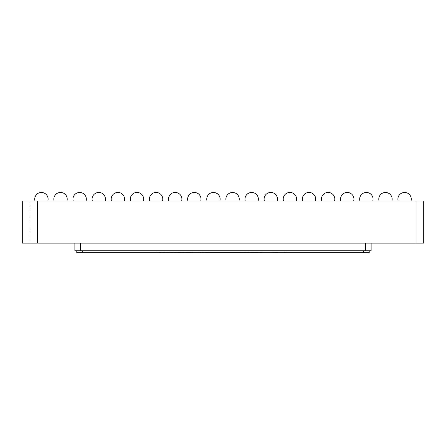 <?xml version="1.0" encoding="UTF-8"?>
<svg xmlns="http://www.w3.org/2000/svg" width="446" height="446" viewBox="0 0 446 446"><rect width="100%" height="100%" fill="white"/><g stroke="black" fill="none" stroke-linecap="round" stroke-linejoin="round"><path stroke-width="0.33" stroke-dasharray="2.23 1.67" d="M156.925 252.659L182.342 252.659L156.925 252.464M179.119 252.464L181.935 252.464L179.119 252.659M199.747 252.659L212.469 252.659L193.547 252.659L212.469 252.659L199.747 252.464M189.896 252.464L187.27 252.464L192.521 252.464L189.896 252.659M229.74 252.464L221.918 252.464L229.74 252.659M234.373 252.464L216.667 252.464L234.373 252.659M249.961 252.659L260.224 252.659C263.753 252.659 263.753 252.659 260.224 252.659L242.356 252.659L260.224 252.464C263.753 252.464 263.753 252.464 260.224 252.464L249.961 252.464M257.058 252.464L241.598 252.464L257.058 252.659M277.68 252.464L273.565 252.464L277.68 252.659M277.707 252.464L268.314 252.659L288.183 252.659L267.182 252.659L284.397 252.659L272.428 252.659L277.707 252.464M284.397 252.659L287.023 252.659L284.397 252.464M189.912 252.659L177.82 252.659L195.114 252.659L177.82 252.464L189.912 252.464M176.962 252.659L177.82 252.464L176.962 252.659M207.156 252.464L200.722 252.659L220.486 252.659L207.156 252.464M221.556 252.464L220.486 252.659L221.556 252.464M211.07 252.464L216.355 252.464L211.07 252.464M211.07 252.659L216.355 252.659L211.07 252.659M233.732 252.659L243.895 252.659C247.368 252.659 247.368 252.659 243.895 252.659L226.194 252.659L243.895 252.464C247.368 252.464 247.368 252.464 243.895 252.464L233.732 252.464M240.756 252.464L225.447 252.464L240.756 252.659M251.215 252.464L268.514 252.659L251.215 252.464M60.528 201.046L66.939 201.046L60.528 201.046M79.644 201.046L86.056 201.046L79.644 201.046M98.756 201.046L105.167 201.046L98.756 201.046M117.872 201.046L124.283 201.046L117.872 201.046M136.983 201.046L130.572 201.046L136.983 201.046M156.1 201.046L162.511 201.046L156.1 201.046M175.217 201.046L181.628 201.046L175.217 201.046M194.328 201.046L200.739 201.046L194.328 201.046M213.444 201.046L219.856 201.046L213.444 201.046M232.556 201.046L238.967 201.046L232.556 201.046M251.672 201.046L258.083 201.046L251.672 201.046M270.783 201.046L277.195 201.046L270.783 201.046M289.9 201.046L296.311 201.046L289.9 201.046M309.017 201.046L315.428 201.046L309.017 201.046M328.128 201.046L334.539 201.046L328.128 201.046M347.244 201.046L353.656 201.046L347.244 201.046M366.356 201.046L372.767 201.046L366.356 201.046M385.472 201.046L391.883 201.046L385.472 201.046M404.583 201.046L410.995 201.046L404.583 201.046M41.417 201.046L35.005 201.046L41.417 201.046M416.057 201.046L416.057 243.098L423.7 243.098L423.7 201.046L22.3 201.046L22.3 243.098L29.943 243.098L29.943 201.046M416.057 243.098L29.943 243.098M80.598 243.098L365.402 243.098L74.867 243.098L80.598 243.098L80.598 250.747L371.133 250.747L371.133 243.098L365.402 243.098L371.133 243.098M38.055 243.098L49.383 243.081L38.055 243.098M51.463 243.098L40.107 243.098L51.463 243.081M221.941 252.659L234.847 252.659M211.298 252.659L201.737 252.659L211.298 252.464M76.773 250.747L82.51 250.747L76.773 250.747L76.773 252.659L369.227 252.659L369.227 250.747L363.49 250.747L369.227 250.747M162.149 252.659L177.09 252.464L162.149 252.659M234.847 252.464L230.387 252.659M230.387 252.464L224.215 252.659M224.215 252.464L219.583 252.659M219.583 252.464L240.578 252.659M240.578 252.464L213.166 252.464L239.167 252.659M239.167 252.464L209.057 252.464L244.118 252.659M244.118 252.464L249.286 252.464L245.2 252.659M245.2 252.464L213.517 252.659M213.517 252.464L221.941 252.464M363.49 250.747L82.51 250.747L363.49 250.747L363.49 252.659M74.867 243.098L74.867 250.747L80.598 250.747M82.51 252.659L82.51 250.747M365.402 243.098L365.402 250.747M410.995 201.046A6.69 6.69 0 0 1 410.989 201.079A6.69 6.69 0 0 0 404.583 192.449A6.69 6.69 0 0 0 398.183 201.079A6.69 6.69 0 0 1 398.172 201.046M35.005 201.046A6.69 6.69 0 0 0 35.011 201.079A6.69 6.69 0 0 1 34.727 199.139A6.69 6.69 0 0 0 35.011 201.079A6.69 6.69 0 0 1 34.727 199.139A6.69 6.69 0 0 0 35.011 201.079A6.69 6.69 0 0 1 34.727 199.139A6.69 6.69 0 0 0 35.011 201.079A6.69 6.69 0 0 1 34.727 199.139A6.69 6.69 0 0 0 35.011 201.079A6.69 6.69 0 0 1 34.727 199.139A6.69 6.69 0 0 0 35.011 201.079A6.69 6.69 0 0 1 34.727 199.139A6.69 6.69 0 0 0 35.011 201.079A6.69 6.69 0 0 1 34.727 199.139A6.69 6.69 0 0 0 35.011 201.079A6.69 6.69 0 0 1 34.727 199.139A6.69 6.69 0 0 0 35.011 201.079A6.69 6.69 0 0 1 34.727 199.139A6.69 6.69 0 0 0 35.011 201.079A6.69 6.69 0 0 1 41.417 192.449A6.69 6.69 0 0 1 48.107 199.139A6.69 6.69 0 0 0 41.417 192.449A6.69 6.69 0 0 0 34.727 199.139A6.69 6.69 0 0 1 41.417 192.449A6.69 6.69 0 0 1 48.107 199.139A6.69 6.69 0 0 0 41.417 192.449A6.69 6.69 0 0 0 34.727 199.139A6.69 6.69 0 0 1 41.417 192.449A6.69 6.69 0 0 1 48.107 199.139A6.69 6.69 0 0 0 41.417 192.449A6.69 6.69 0 0 0 34.727 199.139A6.69 6.69 0 0 1 41.417 192.449A6.69 6.69 0 0 1 48.107 199.139A6.69 6.69 0 0 0 41.417 192.449A6.69 6.69 0 0 0 34.727 199.139A6.69 6.69 0 0 1 41.417 192.449A6.69 6.69 0 0 1 48.107 199.139A6.69 6.69 0 0 0 41.417 192.449A6.69 6.69 0 0 0 34.727 199.139A6.69 6.69 0 0 1 41.417 192.449A6.69 6.69 0 0 1 48.107 199.139A6.69 6.69 0 0 0 41.417 192.449A6.69 6.69 0 0 0 34.727 199.139A6.69 6.69 0 0 1 41.417 192.449A6.69 6.69 0 0 1 48.107 199.139A6.69 6.69 0 0 0 41.417 192.449A6.69 6.69 0 0 0 34.727 199.139A6.69 6.69 0 0 1 41.417 192.449A6.69 6.69 0 0 1 48.107 199.139A6.69 6.69 0 0 0 41.417 192.449A6.69 6.69 0 0 0 34.727 199.139A6.69 6.69 0 0 1 41.417 192.449A6.69 6.69 0 0 1 48.107 199.139A6.69 6.69 0 0 0 41.417 192.449A6.69 6.69 0 0 0 34.727 199.139A6.69 6.69 0 0 1 41.417 192.449A6.69 6.69 0 0 1 47.817 201.079A6.69 6.69 0 0 0 47.828 201.046M47.817 201.079A6.69 6.69 0 0 0 48.107 199.139A6.69 6.69 0 0 1 47.817 201.079A6.69 6.69 0 0 0 48.107 199.139A6.69 6.69 0 0 1 47.817 201.079A6.69 6.69 0 0 0 48.107 199.139A6.69 6.69 0 0 1 47.817 201.079A6.69 6.69 0 0 0 48.107 199.139A6.69 6.69 0 0 1 47.817 201.079A6.69 6.69 0 0 0 48.107 199.139A6.69 6.69 0 0 1 47.817 201.079A6.69 6.69 0 0 0 48.107 199.139A6.69 6.69 0 0 1 47.817 201.079A6.69 6.69 0 0 0 48.107 199.139A6.69 6.69 0 0 1 47.817 201.079A6.69 6.69 0 0 0 48.107 199.139A6.69 6.69 0 0 1 47.817 201.079A6.69 6.69 0 0 0 48.107 199.139A6.69 6.69 0 0 1 47.817 201.079M54.117 201.046A6.69 6.69 0 0 0 54.128 201.079A6.69 6.69 0 0 1 53.838 199.139A6.69 6.69 0 0 0 54.128 201.079A6.69 6.69 0 0 1 53.838 199.139A6.69 6.69 0 0 0 54.128 201.079A6.69 6.69 0 0 1 53.838 199.139A6.69 6.69 0 0 0 54.128 201.079A6.69 6.69 0 0 1 53.838 199.139A6.69 6.69 0 0 0 54.128 201.079A6.69 6.69 0 0 1 53.838 199.139A6.69 6.69 0 0 0 54.128 201.079A6.69 6.69 0 0 1 53.838 199.139A6.69 6.69 0 0 0 54.128 201.079A6.69 6.69 0 0 1 53.838 199.139A6.69 6.69 0 0 0 54.128 201.079A6.69 6.69 0 0 1 53.838 199.139A6.69 6.69 0 0 0 54.128 201.079A6.69 6.69 0 0 1 53.838 199.139A6.69 6.69 0 0 0 54.128 201.079A6.69 6.69 0 0 1 60.528 192.449A6.69 6.69 0 0 1 67.218 199.139A6.69 6.69 0 0 0 60.528 192.449A6.69 6.69 0 0 0 53.838 199.139A6.69 6.69 0 0 1 60.528 192.449A6.69 6.69 0 0 1 67.218 199.139A6.69 6.69 0 0 0 60.528 192.449A6.69 6.69 0 0 0 53.838 199.139A6.69 6.69 0 0 1 60.528 192.449A6.69 6.69 0 0 1 67.218 199.139A6.69 6.69 0 0 0 60.528 192.449A6.69 6.69 0 0 0 53.838 199.139A6.69 6.69 0 0 1 60.528 192.449A6.69 6.69 0 0 1 67.218 199.139A6.69 6.69 0 0 0 60.528 192.449A6.69 6.69 0 0 0 53.838 199.139A6.69 6.69 0 0 1 60.528 192.449A6.69 6.69 0 0 1 67.218 199.139A6.69 6.69 0 0 0 60.528 192.449A6.69 6.69 0 0 0 53.838 199.139A6.69 6.69 0 0 1 60.528 192.449A6.69 6.69 0 0 1 67.218 199.139A6.69 6.69 0 0 0 60.528 192.449A6.69 6.69 0 0 0 53.838 199.139A6.69 6.69 0 0 1 60.528 192.449A6.69 6.69 0 0 1 67.218 199.139A6.69 6.69 0 0 0 60.528 192.449A6.69 6.69 0 0 0 53.838 199.139A6.69 6.69 0 0 1 60.528 192.449A6.69 6.69 0 0 1 67.218 199.139A6.69 6.69 0 0 0 60.528 192.449A6.69 6.69 0 0 0 53.838 199.139A6.69 6.69 0 0 1 60.528 192.449A6.69 6.69 0 0 1 67.218 199.139A6.69 6.69 0 0 0 60.528 192.449A6.69 6.69 0 0 0 53.838 199.139A6.69 6.69 0 0 1 60.528 192.449A6.69 6.69 0 0 1 66.933 201.079A6.69 6.69 0 0 0 66.939 201.046M66.933 201.079A6.69 6.69 0 0 0 67.218 199.139A6.69 6.69 0 0 1 66.933 201.079A6.69 6.69 0 0 0 67.218 199.139A6.69 6.69 0 0 1 66.933 201.079A6.69 6.69 0 0 0 67.218 199.139A6.69 6.69 0 0 1 66.933 201.079A6.69 6.69 0 0 0 67.218 199.139A6.69 6.69 0 0 1 66.933 201.079A6.69 6.69 0 0 0 67.218 199.139A6.69 6.69 0 0 1 66.933 201.079A6.69 6.69 0 0 0 67.218 199.139A6.69 6.69 0 0 1 66.933 201.079A6.69 6.69 0 0 0 67.218 199.139A6.69 6.69 0 0 1 66.933 201.079A6.69 6.69 0 0 0 67.218 199.139A6.69 6.69 0 0 1 66.933 201.079A6.69 6.69 0 0 0 67.218 199.139A6.69 6.69 0 0 1 66.933 201.079M73.233 201.046A6.69 6.69 0 0 0 73.239 201.079A6.69 6.69 0 0 1 72.954 199.139A6.69 6.69 0 0 0 73.239 201.079A6.69 6.69 0 0 1 72.954 199.139A6.69 6.69 0 0 0 73.239 201.079A6.69 6.69 0 0 1 72.954 199.139A6.69 6.69 0 0 0 73.239 201.079A6.69 6.69 0 0 1 72.954 199.139A6.69 6.69 0 0 0 73.239 201.079A6.69 6.69 0 0 1 72.954 199.139A6.69 6.69 0 0 0 73.239 201.079A6.69 6.69 0 0 1 72.954 199.139A6.69 6.69 0 0 0 73.239 201.079A6.69 6.69 0 0 1 72.954 199.139A6.69 6.69 0 0 0 73.239 201.079A6.69 6.69 0 0 1 72.954 199.139A6.69 6.69 0 0 0 73.239 201.079A6.69 6.69 0 0 1 72.954 199.139A6.69 6.69 0 0 0 73.239 201.079A6.69 6.69 0 0 1 79.644 192.449A6.69 6.69 0 0 1 86.334 199.139A6.69 6.69 0 0 0 79.644 192.449A6.69 6.69 0 0 0 72.954 199.139A6.69 6.69 0 0 1 79.644 192.449A6.69 6.69 0 0 1 86.334 199.139A6.69 6.69 0 0 0 79.644 192.449A6.69 6.69 0 0 0 72.954 199.139A6.69 6.69 0 0 1 79.644 192.449A6.69 6.69 0 0 1 86.334 199.139A6.69 6.69 0 0 0 79.644 192.449A6.69 6.69 0 0 0 72.954 199.139A6.69 6.69 0 0 1 79.644 192.449A6.69 6.69 0 0 1 86.334 199.139A6.69 6.69 0 0 0 79.644 192.449A6.69 6.69 0 0 0 72.954 199.139A6.69 6.69 0 0 1 79.644 192.449A6.69 6.69 0 0 1 86.334 199.139A6.69 6.69 0 0 0 79.644 192.449A6.69 6.69 0 0 0 72.954 199.139A6.69 6.69 0 0 1 79.644 192.449A6.69 6.69 0 0 1 86.334 199.139A6.69 6.69 0 0 0 79.644 192.449A6.69 6.69 0 0 0 72.954 199.139A6.69 6.69 0 0 1 79.644 192.449A6.69 6.69 0 0 1 86.334 199.139A6.69 6.69 0 0 0 79.644 192.449A6.69 6.69 0 0 0 72.954 199.139A6.69 6.69 0 0 1 79.644 192.449A6.69 6.69 0 0 1 86.334 199.139A6.69 6.69 0 0 0 79.644 192.449A6.69 6.69 0 0 0 72.954 199.139A6.69 6.69 0 0 1 79.644 192.449A6.69 6.69 0 0 1 86.334 199.139A6.69 6.69 0 0 0 79.644 192.449A6.69 6.69 0 0 0 72.954 199.139A6.69 6.69 0 0 1 79.644 192.449A6.69 6.69 0 0 1 86.045 201.079A6.69 6.69 0 0 0 86.056 201.046M86.045 201.079A6.69 6.69 0 0 0 86.334 199.139A6.69 6.69 0 0 1 86.045 201.079A6.69 6.69 0 0 0 86.334 199.139A6.69 6.69 0 0 1 86.045 201.079A6.69 6.69 0 0 0 86.334 199.139A6.69 6.69 0 0 1 86.045 201.079A6.69 6.69 0 0 0 86.334 199.139A6.69 6.69 0 0 1 86.045 201.079A6.69 6.69 0 0 0 86.334 199.139A6.69 6.69 0 0 1 86.045 201.079A6.69 6.69 0 0 0 86.334 199.139A6.69 6.69 0 0 1 86.045 201.079A6.69 6.69 0 0 0 86.334 199.139A6.69 6.69 0 0 1 86.045 201.079A6.69 6.69 0 0 0 86.334 199.139A6.69 6.69 0 0 1 86.045 201.079A6.69 6.69 0 0 0 86.334 199.139A6.69 6.69 0 0 1 86.045 201.079M92.344 201.046A6.69 6.69 0 0 0 92.355 201.079A6.69 6.69 0 0 1 92.066 199.139A6.69 6.69 0 0 0 92.355 201.079A6.69 6.69 0 0 1 92.066 199.139A6.69 6.69 0 0 0 92.355 201.079A6.69 6.69 0 0 1 92.066 199.139A6.69 6.69 0 0 0 92.355 201.079A6.69 6.69 0 0 1 92.066 199.139A6.69 6.69 0 0 0 92.355 201.079A6.69 6.69 0 0 1 92.066 199.139A6.69 6.69 0 0 0 92.355 201.079A6.69 6.69 0 0 1 92.066 199.139A6.69 6.69 0 0 0 92.355 201.079A6.69 6.69 0 0 1 92.066 199.139A6.69 6.69 0 0 0 92.355 201.079A6.69 6.69 0 0 1 92.066 199.139A6.69 6.69 0 0 0 92.355 201.079A6.69 6.69 0 0 1 92.066 199.139A6.69 6.69 0 0 0 92.355 201.079A6.69 6.69 0 0 1 98.756 192.449A6.69 6.69 0 0 1 105.446 199.139A6.69 6.69 0 0 0 98.756 192.449A6.69 6.69 0 0 0 92.066 199.139A6.69 6.69 0 0 1 98.756 192.449A6.69 6.69 0 0 1 105.446 199.139A6.69 6.69 0 0 0 98.756 192.449A6.69 6.69 0 0 0 92.066 199.139A6.69 6.69 0 0 1 98.756 192.449A6.69 6.69 0 0 1 105.446 199.139A6.69 6.69 0 0 0 98.756 192.449A6.69 6.69 0 0 0 92.066 199.139A6.69 6.69 0 0 1 98.756 192.449A6.69 6.69 0 0 1 105.446 199.139A6.69 6.69 0 0 0 98.756 192.449A6.69 6.69 0 0 0 92.066 199.139A6.69 6.69 0 0 1 98.756 192.449A6.69 6.69 0 0 1 105.446 199.139A6.69 6.69 0 0 0 98.756 192.449A6.69 6.69 0 0 0 92.066 199.139A6.69 6.69 0 0 1 98.756 192.449A6.69 6.69 0 0 1 105.446 199.139A6.69 6.69 0 0 0 98.756 192.449A6.69 6.69 0 0 0 92.066 199.139A6.69 6.69 0 0 1 98.756 192.449A6.69 6.69 0 0 1 105.446 199.139A6.69 6.69 0 0 0 98.756 192.449A6.69 6.69 0 0 0 92.066 199.139A6.69 6.69 0 0 1 98.756 192.449A6.69 6.69 0 0 1 105.446 199.139A6.69 6.69 0 0 0 98.756 192.449A6.69 6.69 0 0 0 92.066 199.139A6.69 6.69 0 0 1 98.756 192.449A6.69 6.69 0 0 1 105.446 199.139A6.69 6.69 0 0 0 98.756 192.449A6.69 6.69 0 0 0 92.066 199.139A6.69 6.69 0 0 1 98.756 192.449A6.69 6.69 0 0 1 105.161 201.079A6.69 6.69 0 0 0 105.167 201.046M105.161 201.079A6.69 6.69 0 0 0 105.446 199.139A6.69 6.69 0 0 1 105.161 201.079A6.69 6.69 0 0 0 105.446 199.139A6.69 6.69 0 0 1 105.161 201.079A6.69 6.69 0 0 0 105.446 199.139A6.69 6.69 0 0 1 105.161 201.079A6.69 6.69 0 0 0 105.446 199.139A6.69 6.69 0 0 1 105.161 201.079A6.69 6.69 0 0 0 105.446 199.139A6.69 6.69 0 0 1 105.161 201.079A6.69 6.69 0 0 0 105.446 199.139A6.69 6.69 0 0 1 105.161 201.079A6.69 6.69 0 0 0 105.446 199.139A6.69 6.69 0 0 1 105.161 201.079A6.69 6.69 0 0 0 105.446 199.139A6.69 6.69 0 0 1 105.161 201.079A6.69 6.69 0 0 0 105.446 199.139A6.69 6.69 0 0 1 105.161 201.079M111.461 201.046A6.69 6.69 0 0 0 111.467 201.079A6.69 6.69 0 0 1 111.182 199.139A6.69 6.69 0 0 0 111.467 201.079A6.69 6.69 0 0 1 111.182 199.139A6.69 6.69 0 0 0 111.467 201.079A6.69 6.69 0 0 1 111.182 199.139A6.69 6.69 0 0 0 111.467 201.079A6.69 6.69 0 0 1 111.182 199.139A6.69 6.69 0 0 0 111.467 201.079A6.69 6.69 0 0 1 111.182 199.139A6.69 6.69 0 0 0 111.467 201.079A6.69 6.69 0 0 1 111.182 199.139A6.69 6.69 0 0 0 111.467 201.079A6.69 6.69 0 0 1 111.182 199.139A6.69 6.69 0 0 0 111.467 201.079A6.69 6.69 0 0 1 111.182 199.139A6.69 6.69 0 0 0 111.467 201.079A6.69 6.69 0 0 1 111.182 199.139A6.69 6.69 0 0 0 111.467 201.079A6.69 6.69 0 0 1 117.872 192.449A6.69 6.69 0 0 1 124.562 199.139A6.69 6.69 0 0 0 117.872 192.449A6.69 6.69 0 0 0 111.182 199.139A6.69 6.69 0 0 1 117.872 192.449A6.69 6.69 0 0 1 124.562 199.139A6.69 6.69 0 0 0 117.872 192.449A6.69 6.69 0 0 0 111.182 199.139A6.69 6.69 0 0 1 117.872 192.449A6.69 6.69 0 0 1 124.562 199.139A6.69 6.69 0 0 0 117.872 192.449A6.69 6.69 0 0 0 111.182 199.139A6.69 6.69 0 0 1 117.872 192.449A6.69 6.69 0 0 1 124.562 199.139A6.69 6.69 0 0 0 117.872 192.449A6.69 6.69 0 0 0 111.182 199.139A6.69 6.69 0 0 1 117.872 192.449A6.69 6.69 0 0 1 124.562 199.139A6.69 6.69 0 0 0 117.872 192.449A6.69 6.69 0 0 0 111.182 199.139A6.69 6.69 0 0 1 117.872 192.449A6.69 6.69 0 0 1 124.562 199.139A6.69 6.69 0 0 0 117.872 192.449A6.69 6.69 0 0 0 111.182 199.139A6.69 6.69 0 0 1 117.872 192.449A6.69 6.69 0 0 1 124.562 199.139A6.69 6.69 0 0 0 117.872 192.449A6.69 6.69 0 0 0 111.182 199.139A6.69 6.69 0 0 1 117.872 192.449A6.69 6.69 0 0 1 124.562 199.139A6.69 6.69 0 0 0 117.872 192.449A6.69 6.69 0 0 0 111.182 199.139A6.69 6.69 0 0 1 117.872 192.449A6.69 6.69 0 0 1 124.562 199.139A6.69 6.69 0 0 0 117.872 192.449A6.69 6.69 0 0 0 111.182 199.139A6.69 6.69 0 0 1 117.872 192.449A6.69 6.69 0 0 1 124.272 201.079A6.69 6.69 0 0 0 124.283 201.046M124.272 201.079A6.69 6.69 0 0 0 124.562 199.139A6.69 6.69 0 0 1 124.272 201.079A6.69 6.69 0 0 0 124.562 199.139A6.69 6.69 0 0 1 124.272 201.079A6.69 6.69 0 0 0 124.562 199.139A6.69 6.69 0 0 1 124.272 201.079A6.69 6.69 0 0 0 124.562 199.139A6.69 6.69 0 0 1 124.272 201.079A6.69 6.69 0 0 0 124.562 199.139A6.69 6.69 0 0 1 124.272 201.079A6.69 6.69 0 0 0 124.562 199.139A6.69 6.69 0 0 1 124.272 201.079A6.69 6.69 0 0 0 124.562 199.139A6.69 6.69 0 0 1 124.272 201.079A6.69 6.69 0 0 0 124.562 199.139A6.69 6.69 0 0 1 124.272 201.079A6.69 6.69 0 0 0 124.562 199.139A6.69 6.69 0 0 1 124.272 201.079M130.572 201.046A6.69 6.69 0 0 0 130.583 201.079A6.69 6.69 0 0 1 130.293 199.139A6.69 6.69 0 0 0 130.583 201.079A6.69 6.69 0 0 1 130.293 199.139A6.69 6.69 0 0 0 130.583 201.079A6.69 6.69 0 0 1 130.293 199.139A6.69 6.69 0 0 0 130.583 201.079A6.69 6.69 0 0 1 130.293 199.139A6.69 6.69 0 0 0 130.583 201.079A6.69 6.69 0 0 1 130.293 199.139A6.69 6.69 0 0 0 130.583 201.079A6.69 6.69 0 0 1 130.293 199.139A6.69 6.69 0 0 0 130.583 201.079A6.69 6.69 0 0 1 130.293 199.139A6.69 6.69 0 0 0 130.583 201.079A6.69 6.69 0 0 1 130.293 199.139A6.69 6.69 0 0 0 130.583 201.079A6.69 6.69 0 0 1 130.293 199.139A6.69 6.69 0 0 0 130.583 201.079A6.69 6.69 0 0 1 136.983 192.449A6.69 6.69 0 0 1 143.673 199.139A6.69 6.69 0 0 0 136.983 192.449A6.69 6.69 0 0 0 130.293 199.139A6.69 6.69 0 0 1 136.983 192.449A6.69 6.69 0 0 1 143.673 199.139A6.69 6.69 0 0 0 136.983 192.449A6.69 6.69 0 0 0 130.293 199.139A6.69 6.69 0 0 1 136.983 192.449A6.69 6.69 0 0 1 143.673 199.139A6.69 6.69 0 0 0 136.983 192.449A6.69 6.69 0 0 0 130.293 199.139A6.69 6.69 0 0 1 136.983 192.449A6.69 6.69 0 0 1 143.673 199.139A6.69 6.69 0 0 0 136.983 192.449A6.69 6.69 0 0 0 130.293 199.139A6.69 6.69 0 0 1 136.983 192.449A6.69 6.69 0 0 1 143.673 199.139A6.69 6.69 0 0 0 136.983 192.449A6.69 6.69 0 0 0 130.293 199.139A6.69 6.69 0 0 1 136.983 192.449A6.69 6.69 0 0 1 143.673 199.139A6.69 6.69 0 0 0 136.983 192.449A6.69 6.69 0 0 0 130.293 199.139A6.69 6.69 0 0 1 136.983 192.449A6.69 6.69 0 0 1 143.673 199.139A6.69 6.69 0 0 0 136.983 192.449A6.69 6.69 0 0 0 130.293 199.139A6.69 6.69 0 0 1 136.983 192.449A6.69 6.69 0 0 1 143.673 199.139A6.69 6.69 0 0 0 136.983 192.449A6.69 6.69 0 0 0 130.293 199.139A6.69 6.69 0 0 1 136.983 192.449A6.69 6.69 0 0 1 143.673 199.139A6.69 6.69 0 0 0 136.983 192.449A6.69 6.69 0 0 0 130.293 199.139A6.69 6.69 0 0 1 136.983 192.449A6.69 6.69 0 0 1 143.389 201.079A6.69 6.69 0 0 0 143.395 201.046M143.389 201.079A6.69 6.69 0 0 0 143.673 199.139A6.69 6.69 0 0 1 143.389 201.079A6.69 6.69 0 0 0 143.673 199.139A6.69 6.69 0 0 1 143.389 201.079A6.69 6.69 0 0 0 143.673 199.139A6.69 6.69 0 0 1 143.389 201.079A6.69 6.69 0 0 0 143.673 199.139A6.69 6.69 0 0 1 143.389 201.079A6.69 6.69 0 0 0 143.673 199.139A6.69 6.69 0 0 1 143.389 201.079A6.69 6.69 0 0 0 143.673 199.139A6.69 6.69 0 0 1 143.389 201.079A6.69 6.69 0 0 0 143.673 199.139A6.69 6.69 0 0 1 143.389 201.079A6.69 6.69 0 0 0 143.673 199.139A6.69 6.69 0 0 1 143.389 201.079A6.69 6.69 0 0 0 143.673 199.139A6.69 6.69 0 0 1 143.389 201.079M149.689 201.046A6.69 6.69 0 0 0 149.7 201.079A6.69 6.69 0 0 1 149.41 199.139A6.69 6.69 0 0 0 149.7 201.079A6.69 6.69 0 0 1 149.41 199.139A6.69 6.69 0 0 0 149.7 201.079A6.69 6.69 0 0 1 149.41 199.139A6.69 6.69 0 0 0 149.7 201.079A6.69 6.69 0 0 1 149.41 199.139A6.69 6.69 0 0 0 149.7 201.079A6.69 6.69 0 0 1 149.41 199.139A6.69 6.69 0 0 0 149.7 201.079A6.69 6.69 0 0 1 149.41 199.139A6.69 6.69 0 0 0 149.7 201.079A6.69 6.69 0 0 1 149.41 199.139A6.69 6.69 0 0 0 149.7 201.079A6.69 6.69 0 0 1 149.41 199.139A6.69 6.69 0 0 0 149.7 201.079A6.69 6.69 0 0 1 149.41 199.139A6.69 6.69 0 0 0 149.7 201.079A6.69 6.69 0 0 1 156.1 192.449A6.69 6.69 0 0 1 162.79 199.139A6.69 6.69 0 0 0 156.1 192.449A6.69 6.69 0 0 0 149.41 199.139A6.69 6.69 0 0 1 156.1 192.449A6.69 6.69 0 0 1 162.79 199.139A6.69 6.69 0 0 0 156.1 192.449A6.69 6.69 0 0 0 149.41 199.139A6.69 6.69 0 0 1 156.1 192.449A6.69 6.69 0 0 1 162.79 199.139A6.69 6.69 0 0 0 156.1 192.449A6.69 6.69 0 0 0 149.41 199.139A6.69 6.69 0 0 1 156.1 192.449A6.69 6.69 0 0 1 162.79 199.139A6.69 6.69 0 0 0 156.1 192.449A6.69 6.69 0 0 0 149.41 199.139A6.69 6.69 0 0 1 156.1 192.449A6.69 6.69 0 0 1 162.79 199.139A6.69 6.69 0 0 0 156.1 192.449A6.69 6.69 0 0 0 149.41 199.139A6.69 6.69 0 0 1 156.1 192.449A6.69 6.69 0 0 1 162.79 199.139A6.69 6.69 0 0 0 156.1 192.449A6.69 6.69 0 0 0 149.41 199.139A6.69 6.69 0 0 1 156.1 192.449A6.69 6.69 0 0 1 162.79 199.139A6.69 6.69 0 0 0 156.1 192.449A6.69 6.69 0 0 0 149.41 199.139A6.69 6.69 0 0 1 156.1 192.449A6.69 6.69 0 0 1 162.79 199.139A6.69 6.69 0 0 0 156.1 192.449A6.69 6.69 0 0 0 149.41 199.139A6.69 6.69 0 0 1 156.1 192.449A6.69 6.69 0 0 1 162.79 199.139A6.69 6.69 0 0 0 156.1 192.449A6.69 6.69 0 0 0 149.41 199.139A6.69 6.69 0 0 1 156.1 192.449A6.69 6.69 0 0 1 162.5 201.079A6.69 6.69 0 0 0 162.511 201.046M162.5 201.079A6.69 6.69 0 0 0 162.79 199.139A6.69 6.69 0 0 1 162.5 201.079A6.69 6.69 0 0 0 162.79 199.139A6.69 6.69 0 0 1 162.5 201.079A6.69 6.69 0 0 0 162.79 199.139A6.69 6.69 0 0 1 162.5 201.079A6.69 6.69 0 0 0 162.79 199.139A6.69 6.69 0 0 1 162.5 201.079A6.69 6.69 0 0 0 162.79 199.139A6.69 6.69 0 0 1 162.5 201.079A6.69 6.69 0 0 0 162.79 199.139A6.69 6.69 0 0 1 162.5 201.079A6.69 6.69 0 0 0 162.79 199.139A6.69 6.69 0 0 1 162.5 201.079A6.69 6.69 0 0 0 162.79 199.139A6.69 6.69 0 0 1 162.5 201.079A6.69 6.69 0 0 0 162.79 199.139A6.69 6.69 0 0 1 162.5 201.079M168.805 201.046A6.69 6.69 0 0 0 168.811 201.079A6.69 6.69 0 0 1 168.527 199.139A6.69 6.69 0 0 0 168.811 201.079A6.69 6.69 0 0 1 168.527 199.139A6.69 6.69 0 0 0 168.811 201.079A6.69 6.69 0 0 1 168.527 199.139A6.69 6.69 0 0 0 168.811 201.079A6.69 6.69 0 0 1 168.527 199.139A6.69 6.69 0 0 0 168.811 201.079A6.69 6.69 0 0 1 168.527 199.139A6.69 6.69 0 0 0 168.811 201.079A6.69 6.69 0 0 1 168.527 199.139A6.69 6.69 0 0 0 168.811 201.079A6.69 6.69 0 0 1 168.527 199.139A6.69 6.69 0 0 0 168.811 201.079A6.69 6.69 0 0 1 168.527 199.139A6.69 6.69 0 0 0 168.811 201.079A6.69 6.69 0 0 1 168.527 199.139A6.69 6.69 0 0 0 168.811 201.079A6.69 6.69 0 0 1 175.217 192.449A6.69 6.69 0 0 1 181.907 199.139A6.69 6.69 0 0 0 175.217 192.449A6.69 6.69 0 0 0 168.527 199.139A6.69 6.69 0 0 1 175.217 192.449A6.69 6.69 0 0 1 181.907 199.139A6.69 6.69 0 0 0 175.217 192.449A6.69 6.69 0 0 0 168.527 199.139A6.69 6.69 0 0 1 175.217 192.449A6.69 6.69 0 0 1 181.907 199.139A6.69 6.69 0 0 0 175.217 192.449A6.69 6.69 0 0 0 168.527 199.139A6.69 6.69 0 0 1 175.217 192.449A6.69 6.69 0 0 1 181.907 199.139A6.69 6.69 0 0 0 175.217 192.449A6.69 6.69 0 0 0 168.527 199.139A6.69 6.69 0 0 1 175.217 192.449A6.69 6.69 0 0 1 181.907 199.139A6.69 6.69 0 0 0 175.217 192.449A6.69 6.69 0 0 0 168.527 199.139A6.69 6.69 0 0 1 175.217 192.449A6.69 6.69 0 0 1 181.907 199.139A6.69 6.69 0 0 0 175.217 192.449A6.69 6.69 0 0 0 168.527 199.139A6.69 6.69 0 0 1 175.217 192.449A6.69 6.69 0 0 1 181.907 199.139A6.69 6.69 0 0 0 175.217 192.449A6.69 6.69 0 0 0 168.527 199.139A6.69 6.69 0 0 1 175.217 192.449A6.69 6.69 0 0 1 181.907 199.139A6.69 6.69 0 0 0 175.217 192.449A6.69 6.69 0 0 0 168.527 199.139A6.69 6.69 0 0 1 175.217 192.449A6.69 6.69 0 0 1 181.907 199.139A6.69 6.69 0 0 0 175.217 192.449A6.69 6.69 0 0 0 168.527 199.139A6.69 6.69 0 0 1 175.217 192.449A6.69 6.69 0 0 1 181.617 201.079A6.69 6.69 0 0 0 181.628 201.046M181.617 201.079A6.69 6.69 0 0 0 181.907 199.139A6.69 6.69 0 0 1 181.617 201.079A6.69 6.69 0 0 0 181.907 199.139A6.69 6.69 0 0 1 181.617 201.079A6.69 6.69 0 0 0 181.907 199.139A6.69 6.69 0 0 1 181.617 201.079A6.69 6.69 0 0 0 181.907 199.139A6.69 6.69 0 0 1 181.617 201.079A6.69 6.69 0 0 0 181.907 199.139A6.69 6.69 0 0 1 181.617 201.079A6.69 6.69 0 0 0 181.907 199.139A6.69 6.69 0 0 1 181.617 201.079A6.69 6.69 0 0 0 181.907 199.139A6.69 6.69 0 0 1 181.617 201.079A6.69 6.69 0 0 0 181.907 199.139A6.69 6.69 0 0 1 181.617 201.079A6.69 6.69 0 0 0 181.907 199.139A6.69 6.69 0 0 1 181.617 201.079M187.917 201.046A6.69 6.69 0 0 0 187.928 201.079A6.69 6.69 0 0 1 187.638 199.139A6.69 6.69 0 0 0 187.928 201.079A6.69 6.69 0 0 1 187.638 199.139A6.69 6.69 0 0 0 187.928 201.079A6.69 6.69 0 0 1 187.638 199.139A6.69 6.69 0 0 0 187.928 201.079A6.69 6.69 0 0 1 187.638 199.139A6.69 6.69 0 0 0 187.928 201.079A6.69 6.69 0 0 1 187.638 199.139A6.69 6.69 0 0 0 187.928 201.079A6.69 6.69 0 0 1 187.638 199.139A6.69 6.69 0 0 0 187.928 201.079A6.69 6.69 0 0 1 187.638 199.139A6.69 6.69 0 0 0 187.928 201.079A6.69 6.69 0 0 1 187.638 199.139A6.69 6.69 0 0 0 187.928 201.079A6.69 6.69 0 0 1 187.638 199.139A6.69 6.69 0 0 0 187.928 201.079A6.69 6.69 0 0 1 194.328 192.449A6.69 6.69 0 0 1 201.018 199.139A6.69 6.69 0 0 0 194.328 192.449A6.69 6.69 0 0 0 187.638 199.139A6.69 6.69 0 0 1 194.328 192.449A6.69 6.69 0 0 1 201.018 199.139A6.69 6.69 0 0 0 194.328 192.449A6.69 6.69 0 0 0 187.638 199.139A6.69 6.69 0 0 1 194.328 192.449A6.69 6.69 0 0 1 201.018 199.139A6.69 6.69 0 0 0 194.328 192.449A6.69 6.69 0 0 0 187.638 199.139A6.69 6.69 0 0 1 194.328 192.449A6.69 6.69 0 0 1 201.018 199.139A6.69 6.69 0 0 0 194.328 192.449A6.69 6.69 0 0 0 187.638 199.139A6.69 6.69 0 0 1 194.328 192.449A6.69 6.69 0 0 1 201.018 199.139A6.69 6.69 0 0 0 194.328 192.449A6.69 6.69 0 0 0 187.638 199.139A6.69 6.69 0 0 1 194.328 192.449A6.69 6.69 0 0 1 201.018 199.139A6.69 6.69 0 0 0 194.328 192.449A6.69 6.69 0 0 0 187.638 199.139A6.69 6.69 0 0 1 194.328 192.449A6.69 6.69 0 0 1 201.018 199.139A6.69 6.69 0 0 0 194.328 192.449A6.69 6.69 0 0 0 187.638 199.139A6.69 6.69 0 0 1 194.328 192.449A6.69 6.69 0 0 1 201.018 199.139A6.69 6.69 0 0 0 194.328 192.449A6.69 6.69 0 0 0 187.638 199.139A6.69 6.69 0 0 1 194.328 192.449A6.69 6.69 0 0 1 201.018 199.139A6.69 6.69 0 0 0 194.328 192.449A6.69 6.69 0 0 0 187.638 199.139A6.69 6.69 0 0 1 194.328 192.449A6.69 6.69 0 0 1 200.733 201.079A6.69 6.69 0 0 0 200.739 201.046M200.733 201.079A6.69 6.69 0 0 0 201.018 199.139A6.69 6.69 0 0 1 200.733 201.079A6.69 6.69 0 0 0 201.018 199.139A6.69 6.69 0 0 1 200.733 201.079A6.69 6.69 0 0 0 201.018 199.139A6.69 6.69 0 0 1 200.733 201.079A6.69 6.69 0 0 0 201.018 199.139A6.69 6.69 0 0 1 200.733 201.079A6.69 6.69 0 0 0 201.018 199.139A6.69 6.69 0 0 1 200.733 201.079A6.69 6.69 0 0 0 201.018 199.139A6.69 6.69 0 0 1 200.733 201.079A6.69 6.69 0 0 0 201.018 199.139A6.69 6.69 0 0 1 200.733 201.079A6.69 6.69 0 0 0 201.018 199.139A6.69 6.69 0 0 1 200.733 201.079A6.69 6.69 0 0 0 201.018 199.139A6.69 6.69 0 0 1 200.733 201.079M207.033 201.046A6.69 6.69 0 0 0 207.039 201.079A6.69 6.69 0 0 1 206.754 199.139A6.69 6.69 0 0 0 207.039 201.079A6.69 6.69 0 0 1 206.754 199.139A6.69 6.69 0 0 0 207.039 201.079A6.69 6.69 0 0 1 206.754 199.139A6.69 6.69 0 0 0 207.039 201.079A6.69 6.69 0 0 1 206.754 199.139A6.69 6.69 0 0 0 207.039 201.079A6.69 6.69 0 0 1 206.754 199.139A6.69 6.69 0 0 0 207.039 201.079A6.69 6.69 0 0 1 206.754 199.139A6.69 6.69 0 0 0 207.039 201.079A6.69 6.69 0 0 1 206.754 199.139A6.69 6.69 0 0 0 207.039 201.079A6.69 6.69 0 0 1 206.754 199.139A6.69 6.69 0 0 0 207.039 201.079A6.69 6.69 0 0 1 206.754 199.139A6.69 6.69 0 0 0 207.039 201.079A6.69 6.69 0 0 1 213.444 192.449A6.69 6.69 0 0 1 220.134 199.139A6.69 6.69 0 0 0 213.444 192.449A6.69 6.69 0 0 0 206.754 199.139A6.69 6.69 0 0 1 213.444 192.449A6.69 6.69 0 0 1 220.134 199.139A6.69 6.69 0 0 0 213.444 192.449A6.69 6.69 0 0 0 206.754 199.139A6.69 6.69 0 0 1 213.444 192.449A6.69 6.69 0 0 1 220.134 199.139A6.69 6.69 0 0 0 213.444 192.449A6.69 6.69 0 0 0 206.754 199.139A6.69 6.69 0 0 1 213.444 192.449A6.69 6.69 0 0 1 220.134 199.139A6.69 6.69 0 0 0 213.444 192.449A6.69 6.69 0 0 0 206.754 199.139A6.69 6.69 0 0 1 213.444 192.449A6.69 6.69 0 0 1 220.134 199.139A6.69 6.69 0 0 0 213.444 192.449A6.69 6.69 0 0 0 206.754 199.139A6.69 6.69 0 0 1 213.444 192.449A6.69 6.69 0 0 1 220.134 199.139A6.69 6.69 0 0 0 213.444 192.449A6.69 6.69 0 0 0 206.754 199.139A6.69 6.69 0 0 1 213.444 192.449A6.69 6.69 0 0 1 220.134 199.139A6.69 6.69 0 0 0 213.444 192.449A6.69 6.69 0 0 0 206.754 199.139A6.69 6.69 0 0 1 213.444 192.449A6.69 6.69 0 0 1 220.134 199.139A6.69 6.69 0 0 0 213.444 192.449A6.69 6.69 0 0 0 206.754 199.139A6.69 6.69 0 0 1 213.444 192.449A6.69 6.69 0 0 1 220.134 199.139A6.69 6.69 0 0 0 213.444 192.449A6.69 6.69 0 0 0 206.754 199.139A6.69 6.69 0 0 1 213.444 192.449A6.69 6.69 0 0 1 219.845 201.079A6.69 6.69 0 0 0 219.856 201.046M219.845 201.079A6.69 6.69 0 0 0 220.134 199.139A6.69 6.69 0 0 1 219.845 201.079A6.69 6.69 0 0 0 220.134 199.139A6.69 6.69 0 0 1 219.845 201.079A6.69 6.69 0 0 0 220.134 199.139A6.69 6.69 0 0 1 219.845 201.079A6.69 6.69 0 0 0 220.134 199.139A6.69 6.69 0 0 1 219.845 201.079A6.69 6.69 0 0 0 220.134 199.139A6.69 6.69 0 0 1 219.845 201.079A6.69 6.69 0 0 0 220.134 199.139A6.69 6.69 0 0 1 219.845 201.079A6.69 6.69 0 0 0 220.134 199.139A6.69 6.69 0 0 1 219.845 201.079A6.69 6.69 0 0 0 220.134 199.139A6.69 6.69 0 0 1 219.845 201.079A6.69 6.69 0 0 0 220.134 199.139A6.69 6.69 0 0 1 219.845 201.079M226.144 201.046A6.69 6.69 0 0 0 226.155 201.079A6.69 6.69 0 0 1 225.866 199.139A6.69 6.69 0 0 0 226.155 201.079A6.69 6.69 0 0 1 225.866 199.139A6.69 6.69 0 0 0 226.155 201.079A6.69 6.69 0 0 1 225.866 199.139A6.69 6.69 0 0 0 226.155 201.079A6.69 6.69 0 0 1 225.866 199.139A6.69 6.69 0 0 0 226.155 201.079A6.69 6.69 0 0 1 225.866 199.139A6.69 6.69 0 0 0 226.155 201.079A6.69 6.69 0 0 1 225.866 199.139A6.69 6.69 0 0 0 226.155 201.079A6.69 6.69 0 0 1 225.866 199.139A6.69 6.69 0 0 0 226.155 201.079A6.69 6.69 0 0 1 225.866 199.139A6.69 6.69 0 0 0 226.155 201.079A6.69 6.69 0 0 1 225.866 199.139A6.69 6.69 0 0 0 226.155 201.079A6.69 6.69 0 0 1 232.556 192.449A6.69 6.69 0 0 1 239.246 199.139A6.69 6.69 0 0 0 232.556 192.449A6.69 6.69 0 0 0 225.866 199.139A6.69 6.69 0 0 1 232.556 192.449A6.69 6.69 0 0 1 239.246 199.139A6.69 6.69 0 0 0 232.556 192.449A6.69 6.69 0 0 0 225.866 199.139A6.69 6.69 0 0 1 232.556 192.449A6.69 6.69 0 0 1 239.246 199.139A6.69 6.69 0 0 0 232.556 192.449A6.69 6.69 0 0 0 225.866 199.139A6.69 6.69 0 0 1 232.556 192.449A6.69 6.69 0 0 1 239.246 199.139A6.69 6.69 0 0 0 232.556 192.449A6.69 6.69 0 0 0 225.866 199.139A6.69 6.69 0 0 1 232.556 192.449A6.69 6.69 0 0 1 239.246 199.139A6.69 6.69 0 0 0 232.556 192.449A6.69 6.69 0 0 0 225.866 199.139A6.69 6.69 0 0 1 232.556 192.449A6.69 6.69 0 0 1 239.246 199.139A6.69 6.69 0 0 0 232.556 192.449A6.69 6.69 0 0 0 225.866 199.139A6.69 6.69 0 0 1 232.556 192.449A6.69 6.69 0 0 1 239.246 199.139A6.69 6.69 0 0 0 232.556 192.449A6.69 6.69 0 0 0 225.866 199.139A6.69 6.69 0 0 1 232.556 192.449A6.69 6.69 0 0 1 239.246 199.139A6.69 6.69 0 0 0 232.556 192.449A6.69 6.69 0 0 0 225.866 199.139A6.69 6.69 0 0 1 232.556 192.449A6.69 6.69 0 0 1 239.246 199.139A6.69 6.69 0 0 0 232.556 192.449A6.69 6.69 0 0 0 225.866 199.139A6.69 6.69 0 0 1 232.556 192.449A6.69 6.69 0 0 1 238.961 201.079A6.69 6.69 0 0 0 238.967 201.046M238.961 201.079A6.69 6.69 0 0 0 239.246 199.139A6.69 6.69 0 0 1 238.961 201.079A6.69 6.69 0 0 0 239.246 199.139A6.69 6.69 0 0 1 238.961 201.079A6.69 6.69 0 0 0 239.246 199.139A6.69 6.69 0 0 1 238.961 201.079A6.69 6.69 0 0 0 239.246 199.139A6.69 6.69 0 0 1 238.961 201.079A6.69 6.69 0 0 0 239.246 199.139A6.69 6.69 0 0 1 238.961 201.079A6.69 6.69 0 0 0 239.246 199.139A6.69 6.69 0 0 1 238.961 201.079A6.69 6.69 0 0 0 239.246 199.139A6.69 6.69 0 0 1 238.961 201.079A6.69 6.69 0 0 0 239.246 199.139A6.69 6.69 0 0 1 238.961 201.079A6.69 6.69 0 0 0 239.246 199.139A6.69 6.69 0 0 1 238.961 201.079M245.261 201.046A6.69 6.69 0 0 0 245.267 201.079A6.69 6.69 0 0 1 244.982 199.139A6.69 6.69 0 0 0 245.267 201.079A6.69 6.69 0 0 1 244.982 199.139A6.69 6.69 0 0 0 245.267 201.079A6.69 6.69 0 0 1 244.982 199.139A6.69 6.69 0 0 0 245.267 201.079A6.69 6.69 0 0 1 244.982 199.139A6.69 6.69 0 0 0 245.267 201.079A6.69 6.69 0 0 1 244.982 199.139A6.69 6.69 0 0 0 245.267 201.079A6.69 6.69 0 0 1 244.982 199.139A6.69 6.69 0 0 0 245.267 201.079A6.69 6.69 0 0 1 244.982 199.139A6.69 6.69 0 0 0 245.267 201.079A6.69 6.69 0 0 1 244.982 199.139A6.69 6.69 0 0 0 245.267 201.079A6.69 6.69 0 0 1 244.982 199.139A6.69 6.69 0 0 0 245.267 201.079A6.69 6.69 0 0 1 251.672 192.449A6.69 6.69 0 0 1 258.362 199.139A6.69 6.69 0 0 0 251.672 192.449A6.69 6.69 0 0 0 244.982 199.139A6.69 6.69 0 0 1 251.672 192.449A6.69 6.69 0 0 1 258.362 199.139A6.69 6.69 0 0 0 251.672 192.449A6.69 6.69 0 0 0 244.982 199.139A6.69 6.69 0 0 1 251.672 192.449A6.69 6.69 0 0 1 258.362 199.139A6.69 6.69 0 0 0 251.672 192.449A6.69 6.69 0 0 0 244.982 199.139A6.69 6.69 0 0 1 251.672 192.449A6.69 6.69 0 0 1 258.362 199.139A6.69 6.69 0 0 0 251.672 192.449A6.69 6.69 0 0 0 244.982 199.139A6.69 6.69 0 0 1 251.672 192.449A6.69 6.69 0 0 1 258.362 199.139A6.69 6.69 0 0 0 251.672 192.449A6.69 6.69 0 0 0 244.982 199.139A6.69 6.69 0 0 1 251.672 192.449A6.69 6.69 0 0 1 258.362 199.139A6.69 6.69 0 0 0 251.672 192.449A6.69 6.69 0 0 0 244.982 199.139A6.69 6.69 0 0 1 251.672 192.449A6.69 6.69 0 0 1 258.362 199.139A6.69 6.69 0 0 0 251.672 192.449A6.69 6.69 0 0 0 244.982 199.139A6.69 6.69 0 0 1 251.672 192.449A6.69 6.69 0 0 1 258.362 199.139A6.69 6.69 0 0 0 251.672 192.449A6.69 6.69 0 0 0 244.982 199.139A6.69 6.69 0 0 1 251.672 192.449A6.69 6.69 0 0 1 258.362 199.139A6.69 6.69 0 0 0 251.672 192.449A6.69 6.69 0 0 0 244.982 199.139A6.69 6.69 0 0 1 251.672 192.449A6.69 6.69 0 0 1 258.072 201.079A6.69 6.69 0 0 0 258.083 201.046M258.072 201.079A6.69 6.69 0 0 0 258.362 199.139A6.69 6.69 0 0 1 258.072 201.079A6.69 6.69 0 0 0 258.362 199.139A6.69 6.69 0 0 1 258.072 201.079A6.69 6.69 0 0 0 258.362 199.139A6.69 6.69 0 0 1 258.072 201.079A6.69 6.69 0 0 0 258.362 199.139A6.69 6.69 0 0 1 258.072 201.079A6.69 6.69 0 0 0 258.362 199.139A6.69 6.69 0 0 1 258.072 201.079A6.69 6.69 0 0 0 258.362 199.139A6.69 6.69 0 0 1 258.072 201.079A6.69 6.69 0 0 0 258.362 199.139A6.69 6.69 0 0 1 258.072 201.079A6.69 6.69 0 0 0 258.362 199.139A6.69 6.69 0 0 1 258.072 201.079A6.69 6.69 0 0 0 258.362 199.139A6.69 6.69 0 0 1 258.072 201.079M264.372 201.046A6.69 6.69 0 0 0 264.383 201.079A6.69 6.69 0 0 1 264.093 199.139A6.69 6.69 0 0 0 264.383 201.079A6.69 6.69 0 0 1 264.093 199.139A6.69 6.69 0 0 0 264.383 201.079A6.69 6.69 0 0 1 264.093 199.139A6.69 6.69 0 0 0 264.383 201.079A6.69 6.69 0 0 1 264.093 199.139A6.69 6.69 0 0 0 264.383 201.079A6.69 6.69 0 0 1 264.093 199.139A6.69 6.69 0 0 0 264.383 201.079A6.69 6.69 0 0 1 264.093 199.139A6.69 6.69 0 0 0 264.383 201.079A6.69 6.69 0 0 1 264.093 199.139A6.69 6.69 0 0 0 264.383 201.079A6.69 6.69 0 0 1 264.093 199.139A6.69 6.69 0 0 0 264.383 201.079A6.69 6.69 0 0 1 264.093 199.139A6.69 6.69 0 0 0 264.383 201.079A6.69 6.69 0 0 1 270.783 192.449A6.69 6.69 0 0 1 277.473 199.139A6.69 6.69 0 0 0 270.783 192.449A6.69 6.69 0 0 0 264.093 199.139A6.69 6.69 0 0 1 270.783 192.449A6.69 6.69 0 0 1 277.473 199.139A6.69 6.69 0 0 0 270.783 192.449A6.69 6.69 0 0 0 264.093 199.139A6.69 6.69 0 0 1 270.783 192.449A6.69 6.69 0 0 1 277.473 199.139A6.69 6.69 0 0 0 270.783 192.449A6.69 6.69 0 0 0 264.093 199.139A6.69 6.69 0 0 1 270.783 192.449A6.69 6.69 0 0 1 277.473 199.139A6.69 6.69 0 0 0 270.783 192.449A6.69 6.69 0 0 0 264.093 199.139A6.69 6.69 0 0 1 270.783 192.449A6.69 6.69 0 0 1 277.473 199.139A6.69 6.69 0 0 0 270.783 192.449A6.69 6.69 0 0 0 264.093 199.139A6.69 6.69 0 0 1 270.783 192.449A6.69 6.69 0 0 1 277.473 199.139A6.69 6.69 0 0 0 270.783 192.449A6.69 6.69 0 0 0 264.093 199.139A6.69 6.69 0 0 1 270.783 192.449A6.69 6.69 0 0 1 277.473 199.139A6.69 6.69 0 0 0 270.783 192.449A6.69 6.69 0 0 0 264.093 199.139A6.69 6.69 0 0 1 270.783 192.449A6.69 6.69 0 0 1 277.473 199.139A6.69 6.69 0 0 0 270.783 192.449A6.69 6.69 0 0 0 264.093 199.139A6.69 6.69 0 0 1 270.783 192.449A6.69 6.69 0 0 1 277.473 199.139A6.69 6.69 0 0 0 270.783 192.449A6.69 6.69 0 0 0 264.093 199.139A6.69 6.69 0 0 1 270.783 192.449A6.69 6.69 0 0 1 277.189 201.079A6.69 6.69 0 0 0 277.195 201.046M277.189 201.079A6.69 6.69 0 0 0 277.473 199.139A6.69 6.69 0 0 1 277.189 201.079A6.69 6.69 0 0 0 277.473 199.139A6.69 6.69 0 0 1 277.189 201.079A6.69 6.69 0 0 0 277.473 199.139A6.69 6.69 0 0 1 277.189 201.079A6.69 6.69 0 0 0 277.473 199.139A6.69 6.69 0 0 1 277.189 201.079A6.69 6.69 0 0 0 277.473 199.139A6.69 6.69 0 0 1 277.189 201.079A6.69 6.69 0 0 0 277.473 199.139A6.69 6.69 0 0 1 277.189 201.079A6.69 6.69 0 0 0 277.473 199.139A6.69 6.69 0 0 1 277.189 201.079A6.69 6.69 0 0 0 277.473 199.139A6.69 6.69 0 0 1 277.189 201.079A6.69 6.69 0 0 0 277.473 199.139A6.69 6.69 0 0 1 277.189 201.079M283.489 201.046A6.69 6.69 0 0 0 283.5 201.079A6.69 6.69 0 0 1 283.21 199.139A6.69 6.69 0 0 0 283.5 201.079A6.69 6.69 0 0 1 283.21 199.139A6.69 6.69 0 0 0 283.5 201.079A6.69 6.69 0 0 1 283.21 199.139A6.69 6.69 0 0 0 283.5 201.079A6.69 6.69 0 0 1 283.21 199.139A6.69 6.69 0 0 0 283.5 201.079A6.69 6.69 0 0 1 283.21 199.139A6.69 6.69 0 0 0 283.5 201.079A6.69 6.69 0 0 1 283.21 199.139A6.69 6.69 0 0 0 283.5 201.079A6.69 6.69 0 0 1 283.21 199.139A6.69 6.69 0 0 0 283.5 201.079A6.69 6.69 0 0 1 283.21 199.139A6.69 6.69 0 0 0 283.5 201.079A6.69 6.69 0 0 1 283.21 199.139A6.69 6.69 0 0 0 283.5 201.079A6.69 6.69 0 0 1 289.9 192.449A6.69 6.69 0 0 1 296.59 199.139A6.69 6.69 0 0 0 289.9 192.449A6.69 6.69 0 0 0 283.21 199.139A6.69 6.69 0 0 1 289.9 192.449A6.69 6.69 0 0 1 296.59 199.139A6.69 6.69 0 0 0 289.9 192.449A6.69 6.69 0 0 0 283.21 199.139A6.69 6.69 0 0 1 289.9 192.449A6.69 6.69 0 0 1 296.59 199.139A6.69 6.69 0 0 0 289.9 192.449A6.69 6.69 0 0 0 283.21 199.139A6.69 6.69 0 0 1 289.9 192.449A6.69 6.69 0 0 1 296.59 199.139A6.69 6.69 0 0 0 289.9 192.449A6.69 6.69 0 0 0 283.21 199.139A6.69 6.69 0 0 1 289.9 192.449A6.69 6.69 0 0 1 296.59 199.139A6.69 6.69 0 0 0 289.9 192.449A6.69 6.69 0 0 0 283.21 199.139A6.69 6.69 0 0 1 289.9 192.449A6.69 6.69 0 0 1 296.59 199.139A6.69 6.69 0 0 0 289.9 192.449A6.69 6.69 0 0 0 283.21 199.139A6.69 6.69 0 0 1 289.9 192.449A6.69 6.69 0 0 1 296.59 199.139A6.69 6.69 0 0 0 289.9 192.449A6.69 6.69 0 0 0 283.21 199.139A6.69 6.69 0 0 1 289.9 192.449A6.69 6.69 0 0 1 296.59 199.139A6.69 6.69 0 0 0 289.9 192.449A6.69 6.69 0 0 0 283.21 199.139A6.69 6.69 0 0 1 289.9 192.449A6.69 6.69 0 0 1 296.59 199.139A6.69 6.69 0 0 0 289.9 192.449A6.69 6.69 0 0 0 283.21 199.139A6.69 6.69 0 0 1 289.9 192.449A6.69 6.69 0 0 1 296.3 201.079A6.69 6.69 0 0 0 296.311 201.046M296.3 201.079A6.69 6.69 0 0 0 296.59 199.139A6.69 6.69 0 0 1 296.3 201.079A6.69 6.69 0 0 0 296.59 199.139A6.69 6.69 0 0 1 296.3 201.079A6.69 6.69 0 0 0 296.59 199.139A6.69 6.69 0 0 1 296.3 201.079A6.69 6.69 0 0 0 296.59 199.139A6.69 6.69 0 0 1 296.3 201.079A6.69 6.69 0 0 0 296.59 199.139A6.69 6.69 0 0 1 296.3 201.079A6.69 6.69 0 0 0 296.59 199.139A6.69 6.69 0 0 1 296.3 201.079A6.69 6.69 0 0 0 296.59 199.139A6.69 6.69 0 0 1 296.3 201.079A6.69 6.69 0 0 0 296.59 199.139A6.69 6.69 0 0 1 296.3 201.079A6.69 6.69 0 0 0 296.59 199.139A6.69 6.69 0 0 1 296.3 201.079M302.605 201.046A6.69 6.69 0 0 0 302.611 201.079A6.69 6.69 0 0 1 302.327 199.139A6.69 6.69 0 0 0 302.611 201.079A6.69 6.69 0 0 1 302.327 199.139A6.69 6.69 0 0 0 302.611 201.079A6.69 6.69 0 0 1 302.327 199.139A6.69 6.69 0 0 0 302.611 201.079A6.69 6.69 0 0 1 302.327 199.139A6.69 6.69 0 0 0 302.611 201.079A6.69 6.69 0 0 1 302.327 199.139A6.69 6.69 0 0 0 302.611 201.079A6.69 6.69 0 0 1 302.327 199.139A6.69 6.69 0 0 0 302.611 201.079A6.69 6.69 0 0 1 302.327 199.139A6.69 6.69 0 0 0 302.611 201.079A6.69 6.69 0 0 1 302.327 199.139A6.69 6.69 0 0 0 302.611 201.079A6.69 6.69 0 0 1 302.327 199.139A6.69 6.69 0 0 0 302.611 201.079A6.69 6.69 0 0 1 309.017 192.449A6.69 6.69 0 0 1 315.707 199.139A6.69 6.69 0 0 0 309.017 192.449A6.69 6.69 0 0 0 302.327 199.139A6.69 6.69 0 0 1 309.017 192.449A6.69 6.69 0 0 1 315.707 199.139A6.69 6.69 0 0 0 309.017 192.449A6.69 6.69 0 0 0 302.327 199.139A6.69 6.69 0 0 1 309.017 192.449A6.69 6.69 0 0 1 315.707 199.139A6.69 6.69 0 0 0 309.017 192.449A6.69 6.69 0 0 0 302.327 199.139A6.69 6.69 0 0 1 309.017 192.449A6.69 6.69 0 0 1 315.707 199.139A6.69 6.69 0 0 0 309.017 192.449A6.69 6.69 0 0 0 302.327 199.139A6.69 6.69 0 0 1 309.017 192.449A6.69 6.69 0 0 1 315.707 199.139A6.69 6.69 0 0 0 309.017 192.449A6.69 6.69 0 0 0 302.327 199.139A6.69 6.69 0 0 1 309.017 192.449A6.69 6.69 0 0 1 315.707 199.139A6.69 6.69 0 0 0 309.017 192.449A6.69 6.69 0 0 0 302.327 199.139A6.69 6.69 0 0 1 309.017 192.449A6.69 6.69 0 0 1 315.707 199.139A6.69 6.69 0 0 0 309.017 192.449A6.69 6.69 0 0 0 302.327 199.139A6.69 6.69 0 0 1 309.017 192.449A6.69 6.69 0 0 1 315.707 199.139A6.69 6.69 0 0 0 309.017 192.449A6.69 6.69 0 0 0 302.327 199.139A6.69 6.69 0 0 1 309.017 192.449A6.69 6.69 0 0 1 315.707 199.139A6.69 6.69 0 0 0 309.017 192.449A6.69 6.69 0 0 0 302.327 199.139A6.69 6.69 0 0 1 309.017 192.449A6.69 6.69 0 0 1 315.417 201.079A6.69 6.69 0 0 0 315.428 201.046M315.417 201.079A6.69 6.69 0 0 0 315.707 199.139A6.69 6.69 0 0 1 315.417 201.079A6.69 6.69 0 0 0 315.707 199.139A6.69 6.69 0 0 1 315.417 201.079A6.69 6.69 0 0 0 315.707 199.139A6.69 6.69 0 0 1 315.417 201.079A6.69 6.69 0 0 0 315.707 199.139A6.69 6.69 0 0 1 315.417 201.079A6.69 6.69 0 0 0 315.707 199.139A6.69 6.69 0 0 1 315.417 201.079A6.69 6.69 0 0 0 315.707 199.139A6.69 6.69 0 0 1 315.417 201.079A6.69 6.69 0 0 0 315.707 199.139A6.69 6.69 0 0 1 315.417 201.079A6.69 6.69 0 0 0 315.707 199.139A6.69 6.69 0 0 1 315.417 201.079A6.69 6.69 0 0 0 315.707 199.139A6.69 6.69 0 0 1 315.417 201.079M321.717 201.046A6.69 6.69 0 0 0 321.728 201.079A6.69 6.69 0 0 1 321.438 199.139A6.69 6.69 0 0 0 321.728 201.079A6.69 6.69 0 0 1 321.438 199.139A6.69 6.69 0 0 0 321.728 201.079A6.69 6.69 0 0 1 321.438 199.139A6.69 6.69 0 0 0 321.728 201.079A6.69 6.69 0 0 1 321.438 199.139A6.69 6.69 0 0 0 321.728 201.079A6.69 6.69 0 0 1 321.438 199.139A6.69 6.69 0 0 0 321.728 201.079A6.69 6.69 0 0 1 321.438 199.139A6.69 6.69 0 0 0 321.728 201.079A6.69 6.69 0 0 1 321.438 199.139A6.69 6.69 0 0 0 321.728 201.079A6.69 6.69 0 0 1 321.438 199.139A6.69 6.69 0 0 0 321.728 201.079A6.69 6.69 0 0 1 321.438 199.139A6.69 6.69 0 0 0 321.728 201.079A6.69 6.69 0 0 1 328.128 192.449A6.69 6.69 0 0 1 334.818 199.139A6.69 6.69 0 0 0 328.128 192.449A6.69 6.69 0 0 0 321.438 199.139A6.69 6.69 0 0 1 328.128 192.449A6.69 6.69 0 0 1 334.818 199.139A6.69 6.69 0 0 0 328.128 192.449A6.69 6.69 0 0 0 321.438 199.139A6.69 6.69 0 0 1 328.128 192.449A6.69 6.69 0 0 1 334.818 199.139A6.69 6.69 0 0 0 328.128 192.449A6.69 6.69 0 0 0 321.438 199.139A6.69 6.69 0 0 1 328.128 192.449A6.69 6.69 0 0 1 334.818 199.139A6.69 6.69 0 0 0 328.128 192.449A6.69 6.69 0 0 0 321.438 199.139A6.69 6.69 0 0 1 328.128 192.449A6.69 6.69 0 0 1 334.818 199.139A6.69 6.69 0 0 0 328.128 192.449A6.69 6.69 0 0 0 321.438 199.139A6.69 6.69 0 0 1 328.128 192.449A6.69 6.69 0 0 1 334.818 199.139A6.69 6.69 0 0 0 328.128 192.449A6.69 6.69 0 0 0 321.438 199.139A6.69 6.69 0 0 1 328.128 192.449A6.69 6.69 0 0 1 334.818 199.139A6.69 6.69 0 0 0 328.128 192.449A6.69 6.69 0 0 0 321.438 199.139A6.69 6.69 0 0 1 328.128 192.449A6.69 6.69 0 0 1 334.818 199.139A6.69 6.69 0 0 0 328.128 192.449A6.69 6.69 0 0 0 321.438 199.139A6.69 6.69 0 0 1 328.128 192.449A6.69 6.69 0 0 1 334.818 199.139A6.69 6.69 0 0 0 328.128 192.449A6.69 6.69 0 0 0 321.438 199.139A6.69 6.69 0 0 1 328.128 192.449A6.69 6.69 0 0 1 334.533 201.079A6.69 6.69 0 0 0 334.539 201.046M334.533 201.079A6.69 6.69 0 0 0 334.818 199.139A6.69 6.69 0 0 1 334.533 201.079A6.69 6.69 0 0 0 334.818 199.139A6.69 6.69 0 0 1 334.533 201.079A6.69 6.69 0 0 0 334.818 199.139A6.69 6.69 0 0 1 334.533 201.079A6.69 6.69 0 0 0 334.818 199.139A6.69 6.69 0 0 1 334.533 201.079A6.69 6.69 0 0 0 334.818 199.139A6.69 6.69 0 0 1 334.533 201.079A6.69 6.69 0 0 0 334.818 199.139A6.69 6.69 0 0 1 334.533 201.079A6.69 6.69 0 0 0 334.818 199.139A6.69 6.69 0 0 1 334.533 201.079A6.69 6.69 0 0 0 334.818 199.139A6.69 6.69 0 0 1 334.533 201.079A6.69 6.69 0 0 0 334.818 199.139A6.69 6.69 0 0 1 334.533 201.079M340.833 201.046A6.69 6.69 0 0 0 340.839 201.079A6.69 6.69 0 0 1 340.554 199.139A6.69 6.69 0 0 0 340.839 201.079A6.69 6.69 0 0 1 340.554 199.139A6.69 6.69 0 0 0 340.839 201.079A6.69 6.69 0 0 1 340.554 199.139A6.69 6.69 0 0 0 340.839 201.079A6.69 6.69 0 0 1 340.554 199.139A6.69 6.69 0 0 0 340.839 201.079A6.69 6.69 0 0 1 340.554 199.139A6.69 6.69 0 0 0 340.839 201.079A6.69 6.69 0 0 1 340.554 199.139A6.69 6.69 0 0 0 340.839 201.079A6.69 6.69 0 0 1 340.554 199.139A6.69 6.69 0 0 0 340.839 201.079A6.69 6.69 0 0 1 340.554 199.139A6.69 6.69 0 0 0 340.839 201.079A6.69 6.69 0 0 1 340.554 199.139A6.69 6.69 0 0 0 340.839 201.079A6.69 6.69 0 0 1 347.244 192.449A6.69 6.69 0 0 1 353.934 199.139A6.69 6.69 0 0 0 347.244 192.449A6.69 6.69 0 0 0 340.554 199.139A6.69 6.69 0 0 1 347.244 192.449A6.69 6.69 0 0 1 353.934 199.139A6.69 6.69 0 0 0 347.244 192.449A6.69 6.69 0 0 0 340.554 199.139A6.69 6.69 0 0 1 347.244 192.449A6.69 6.69 0 0 1 353.934 199.139A6.69 6.69 0 0 0 347.244 192.449A6.69 6.69 0 0 0 340.554 199.139A6.69 6.69 0 0 1 347.244 192.449A6.69 6.69 0 0 1 353.934 199.139A6.69 6.69 0 0 0 347.244 192.449A6.69 6.69 0 0 0 340.554 199.139A6.69 6.69 0 0 1 347.244 192.449A6.69 6.69 0 0 1 353.934 199.139A6.69 6.69 0 0 0 347.244 192.449A6.69 6.69 0 0 0 340.554 199.139A6.69 6.69 0 0 1 347.244 192.449A6.69 6.69 0 0 1 353.934 199.139A6.69 6.69 0 0 0 347.244 192.449A6.69 6.69 0 0 0 340.554 199.139A6.69 6.69 0 0 1 347.244 192.449A6.69 6.69 0 0 1 353.934 199.139A6.69 6.69 0 0 0 347.244 192.449A6.69 6.69 0 0 0 340.554 199.139A6.69 6.69 0 0 1 347.244 192.449A6.69 6.69 0 0 1 353.934 199.139A6.69 6.69 0 0 0 347.244 192.449A6.69 6.69 0 0 0 340.554 199.139A6.69 6.69 0 0 1 347.244 192.449A6.69 6.69 0 0 1 353.934 199.139A6.69 6.69 0 0 0 347.244 192.449A6.69 6.69 0 0 0 340.554 199.139A6.69 6.69 0 0 1 347.244 192.449A6.69 6.69 0 0 1 353.645 201.079A6.69 6.69 0 0 0 353.656 201.046M353.645 201.079A6.69 6.69 0 0 0 353.934 199.139A6.69 6.69 0 0 1 353.645 201.079A6.69 6.69 0 0 0 353.934 199.139A6.69 6.69 0 0 1 353.645 201.079A6.69 6.69 0 0 0 353.934 199.139A6.69 6.69 0 0 1 353.645 201.079A6.69 6.69 0 0 0 353.934 199.139A6.69 6.69 0 0 1 353.645 201.079A6.69 6.69 0 0 0 353.934 199.139A6.69 6.69 0 0 1 353.645 201.079A6.69 6.69 0 0 0 353.934 199.139A6.69 6.69 0 0 1 353.645 201.079A6.69 6.69 0 0 0 353.934 199.139A6.69 6.69 0 0 1 353.645 201.079A6.69 6.69 0 0 0 353.934 199.139A6.69 6.69 0 0 1 353.645 201.079A6.69 6.69 0 0 0 353.934 199.139A6.69 6.69 0 0 1 353.645 201.079M359.944 201.046A6.69 6.69 0 0 0 359.955 201.079A6.69 6.69 0 0 1 359.666 199.139A6.69 6.69 0 0 0 359.955 201.079A6.69 6.69 0 0 1 359.666 199.139A6.69 6.69 0 0 0 359.955 201.079A6.69 6.69 0 0 1 359.666 199.139A6.69 6.69 0 0 0 359.955 201.079A6.69 6.69 0 0 1 359.666 199.139A6.69 6.69 0 0 0 359.955 201.079A6.69 6.69 0 0 1 359.666 199.139A6.69 6.69 0 0 0 359.955 201.079A6.69 6.69 0 0 1 359.666 199.139A6.69 6.69 0 0 0 359.955 201.079A6.69 6.69 0 0 1 359.666 199.139A6.69 6.69 0 0 0 359.955 201.079A6.69 6.69 0 0 1 359.666 199.139A6.69 6.69 0 0 0 359.955 201.079A6.69 6.69 0 0 1 359.666 199.139A6.69 6.69 0 0 0 359.955 201.079A6.69 6.69 0 0 1 366.356 192.449A6.69 6.69 0 0 1 373.046 199.139A6.69 6.69 0 0 0 366.356 192.449A6.69 6.69 0 0 0 359.666 199.139A6.69 6.69 0 0 1 366.356 192.449A6.69 6.69 0 0 1 373.046 199.139A6.69 6.69 0 0 0 366.356 192.449A6.69 6.69 0 0 0 359.666 199.139A6.69 6.69 0 0 1 366.356 192.449A6.69 6.69 0 0 1 373.046 199.139A6.69 6.69 0 0 0 366.356 192.449A6.69 6.69 0 0 0 359.666 199.139A6.69 6.69 0 0 1 366.356 192.449A6.69 6.69 0 0 1 373.046 199.139A6.69 6.69 0 0 0 366.356 192.449A6.69 6.69 0 0 0 359.666 199.139A6.69 6.69 0 0 1 366.356 192.449A6.69 6.69 0 0 1 373.046 199.139A6.69 6.69 0 0 0 366.356 192.449A6.69 6.69 0 0 0 359.666 199.139A6.69 6.69 0 0 1 366.356 192.449A6.69 6.69 0 0 1 373.046 199.139A6.69 6.69 0 0 0 366.356 192.449A6.69 6.69 0 0 0 359.666 199.139A6.69 6.69 0 0 1 366.356 192.449A6.69 6.69 0 0 1 373.046 199.139A6.69 6.69 0 0 0 366.356 192.449A6.69 6.69 0 0 0 359.666 199.139A6.69 6.69 0 0 1 366.356 192.449A6.69 6.69 0 0 1 373.046 199.139A6.69 6.69 0 0 0 366.356 192.449A6.69 6.69 0 0 0 359.666 199.139A6.69 6.69 0 0 1 366.356 192.449A6.69 6.69 0 0 1 373.046 199.139A6.69 6.69 0 0 0 366.356 192.449A6.69 6.69 0 0 0 359.666 199.139A6.69 6.69 0 0 1 366.356 192.449A6.69 6.69 0 0 1 372.761 201.079A6.69 6.69 0 0 0 372.767 201.046M372.761 201.079A6.69 6.69 0 0 0 373.046 199.139A6.69 6.69 0 0 1 372.761 201.079A6.69 6.69 0 0 0 373.046 199.139A6.69 6.69 0 0 1 372.761 201.079A6.69 6.69 0 0 0 373.046 199.139A6.69 6.69 0 0 1 372.761 201.079A6.69 6.69 0 0 0 373.046 199.139A6.69 6.69 0 0 1 372.761 201.079A6.69 6.69 0 0 0 373.046 199.139A6.69 6.69 0 0 1 372.761 201.079A6.69 6.69 0 0 0 373.046 199.139A6.69 6.69 0 0 1 372.761 201.079A6.69 6.69 0 0 0 373.046 199.139A6.69 6.69 0 0 1 372.761 201.079A6.69 6.69 0 0 0 373.046 199.139A6.69 6.69 0 0 1 372.761 201.079A6.69 6.69 0 0 0 373.046 199.139A6.69 6.69 0 0 1 372.761 201.079M379.061 201.046A6.69 6.69 0 0 0 379.067 201.079A6.69 6.69 0 0 1 378.782 199.139A6.69 6.69 0 0 0 379.067 201.079A6.69 6.69 0 0 1 378.782 199.139A6.69 6.69 0 0 0 379.067 201.079A6.69 6.69 0 0 1 378.782 199.139A6.69 6.69 0 0 0 379.067 201.079A6.69 6.69 0 0 1 378.782 199.139A6.69 6.69 0 0 0 379.067 201.079A6.69 6.69 0 0 1 378.782 199.139A6.69 6.69 0 0 0 379.067 201.079A6.69 6.69 0 0 1 378.782 199.139A6.69 6.69 0 0 0 379.067 201.079A6.69 6.69 0 0 1 378.782 199.139A6.69 6.69 0 0 0 379.067 201.079A6.69 6.69 0 0 1 378.782 199.139A6.69 6.69 0 0 0 379.067 201.079A6.69 6.69 0 0 1 378.782 199.139A6.69 6.69 0 0 0 379.067 201.079A6.69 6.69 0 0 1 385.472 192.449A6.69 6.69 0 0 1 392.162 199.139A6.69 6.69 0 0 0 385.472 192.449A6.69 6.69 0 0 0 378.782 199.139A6.69 6.69 0 0 1 385.472 192.449A6.69 6.69 0 0 1 392.162 199.139A6.69 6.69 0 0 0 385.472 192.449A6.69 6.69 0 0 0 378.782 199.139A6.69 6.69 0 0 1 385.472 192.449A6.69 6.69 0 0 1 392.162 199.139A6.69 6.69 0 0 0 385.472 192.449A6.69 6.69 0 0 0 378.782 199.139A6.69 6.69 0 0 1 385.472 192.449A6.69 6.69 0 0 1 392.162 199.139A6.69 6.69 0 0 0 385.472 192.449A6.69 6.69 0 0 0 378.782 199.139A6.69 6.69 0 0 1 385.472 192.449A6.69 6.69 0 0 1 392.162 199.139A6.69 6.69 0 0 0 385.472 192.449A6.69 6.69 0 0 0 378.782 199.139A6.69 6.69 0 0 1 385.472 192.449A6.69 6.69 0 0 1 392.162 199.139A6.69 6.69 0 0 0 385.472 192.449A6.69 6.69 0 0 0 378.782 199.139A6.69 6.69 0 0 1 385.472 192.449A6.69 6.69 0 0 1 392.162 199.139A6.69 6.69 0 0 0 385.472 192.449A6.69 6.69 0 0 0 378.782 199.139A6.69 6.69 0 0 1 385.472 192.449A6.69 6.69 0 0 1 392.162 199.139A6.69 6.69 0 0 0 385.472 192.449A6.69 6.69 0 0 0 378.782 199.139A6.69 6.69 0 0 1 385.472 192.449A6.69 6.69 0 0 1 392.162 199.139A6.69 6.69 0 0 0 385.472 192.449A6.69 6.69 0 0 0 378.782 199.139A6.69 6.69 0 0 1 385.472 192.449A6.69 6.69 0 0 1 391.872 201.079A6.69 6.69 0 0 0 391.883 201.046M391.872 201.079A6.69 6.69 0 0 0 392.162 199.139A6.69 6.69 0 0 1 391.872 201.079A6.69 6.69 0 0 0 392.162 199.139A6.69 6.69 0 0 1 391.872 201.079A6.69 6.69 0 0 0 392.162 199.139A6.69 6.69 0 0 1 391.872 201.079A6.69 6.69 0 0 0 392.162 199.139A6.69 6.69 0 0 1 391.872 201.079A6.69 6.69 0 0 0 392.162 199.139A6.69 6.69 0 0 1 391.872 201.079A6.69 6.69 0 0 0 392.162 199.139A6.69 6.69 0 0 1 391.872 201.079A6.69 6.69 0 0 0 392.162 199.139A6.69 6.69 0 0 1 391.872 201.079A6.69 6.69 0 0 0 392.162 199.139A6.69 6.69 0 0 1 391.872 201.079A6.69 6.69 0 0 0 392.162 199.139A6.69 6.69 0 0 1 391.872 201.079M397.893 199.139A6.69 6.69 0 0 0 398.183 201.079A6.69 6.69 0 0 1 397.893 199.139A6.69 6.69 0 0 0 398.183 201.079A6.69 6.69 0 0 1 397.893 199.139A6.69 6.69 0 0 0 398.183 201.079A6.69 6.69 0 0 1 397.893 199.139A6.69 6.69 0 0 0 398.183 201.079A6.69 6.69 0 0 1 397.893 199.139A6.69 6.69 0 0 0 398.183 201.079A6.69 6.69 0 0 1 397.893 199.139A6.69 6.69 0 0 0 398.183 201.079A6.69 6.69 0 0 1 397.893 199.139A6.69 6.69 0 0 0 398.183 201.079A6.69 6.69 0 0 1 397.893 199.139A6.69 6.69 0 0 0 398.183 201.079A6.69 6.69 0 0 1 397.893 199.139A6.69 6.69 0 0 0 398.183 201.079A6.69 6.69 0 0 1 404.583 192.449A6.69 6.69 0 0 1 411.273 199.139A6.69 6.69 0 0 0 404.583 192.449A6.69 6.69 0 0 0 397.893 199.139A6.69 6.69 0 0 1 404.583 192.449A6.69 6.69 0 0 1 411.273 199.139A6.69 6.69 0 0 0 404.583 192.449A6.69 6.69 0 0 0 397.893 199.139A6.69 6.69 0 0 1 404.583 192.449A6.69 6.69 0 0 1 411.273 199.139A6.69 6.69 0 0 0 404.583 192.449A6.69 6.69 0 0 0 397.893 199.139A6.69 6.69 0 0 1 404.583 192.449A6.69 6.69 0 0 1 411.273 199.139A6.69 6.69 0 0 0 404.583 192.449A6.69 6.69 0 0 0 397.893 199.139A6.69 6.69 0 0 1 404.583 192.449A6.69 6.69 0 0 1 411.273 199.139A6.69 6.69 0 0 0 404.583 192.449A6.69 6.69 0 0 0 397.893 199.139A6.69 6.69 0 0 1 404.583 192.449A6.69 6.69 0 0 1 411.273 199.139A6.69 6.69 0 0 0 404.583 192.449A6.69 6.69 0 0 0 397.893 199.139A6.69 6.69 0 0 1 404.583 192.449A6.69 6.69 0 0 1 411.273 199.139A6.69 6.69 0 0 0 404.583 192.449A6.69 6.69 0 0 0 397.893 199.139A6.69 6.69 0 0 1 404.583 192.449A6.69 6.69 0 0 1 411.273 199.139A6.69 6.69 0 0 0 404.583 192.449A6.69 6.69 0 0 0 397.893 199.139A6.69 6.69 0 0 1 404.583 192.449A6.69 6.69 0 0 1 411.273 199.139A6.69 6.69 0 0 0 404.583 192.449A6.69 6.69 0 0 0 397.893 199.139M410.989 201.079A6.69 6.69 0 0 0 411.273 199.139A6.69 6.69 0 0 1 410.989 201.079A6.69 6.69 0 0 0 411.273 199.139A6.69 6.69 0 0 1 410.989 201.079A6.69 6.69 0 0 0 411.273 199.139A6.69 6.69 0 0 1 410.989 201.079A6.69 6.69 0 0 0 411.273 199.139A6.69 6.69 0 0 1 410.989 201.079A6.69 6.69 0 0 0 411.273 199.139A6.69 6.69 0 0 1 410.989 201.079A6.69 6.69 0 0 0 411.273 199.139A6.69 6.69 0 0 1 410.989 201.079A6.69 6.69 0 0 0 411.273 199.139A6.69 6.69 0 0 1 410.989 201.079A6.69 6.69 0 0 0 411.273 199.139A6.69 6.69 0 0 1 410.989 201.079A6.69 6.69 0 0 0 411.273 199.139A6.69 6.69 0 0 1 410.989 201.079"/><path stroke-width="0.67" d="M37.592 201.046L37.592 243.098L22.3 243.098L22.3 201.046L423.7 201.046L423.7 243.098L416.057 243.098L416.057 201.046M37.592 243.098L416.057 243.098M369.227 250.747L369.227 252.659L76.773 252.659L76.773 250.747M371.133 243.098L371.133 250.747L74.867 250.747L74.867 243.098M82.51 250.747L82.51 252.659M363.49 252.659L363.49 250.747M80.598 243.098L80.598 250.747M365.402 250.747L365.402 243.098M47.828 201.046A6.69 6.69 0 0 0 41.417 192.449A6.69 6.69 0 0 0 35.005 201.046M66.939 201.046A6.69 6.69 0 0 0 60.528 192.449A6.69 6.69 0 0 0 54.117 201.046M86.056 201.046A6.69 6.69 0 0 0 79.644 192.449A6.69 6.69 0 0 0 73.233 201.046M105.167 201.046A6.69 6.69 0 0 0 98.756 192.449A6.69 6.69 0 0 0 92.344 201.046M124.283 201.046A6.69 6.69 0 0 0 117.872 192.449A6.69 6.69 0 0 0 111.461 201.046M143.395 201.046A6.69 6.69 0 0 0 136.983 192.449A6.69 6.69 0 0 0 130.572 201.046M162.511 201.046A6.69 6.69 0 0 0 156.1 192.449A6.69 6.69 0 0 0 149.689 201.046M181.628 201.046A6.69 6.69 0 0 0 175.217 192.449A6.69 6.69 0 0 0 168.805 201.046M200.739 201.046A6.69 6.69 0 0 0 194.328 192.449A6.69 6.69 0 0 0 187.917 201.046M219.856 201.046A6.69 6.69 0 0 0 213.444 192.449A6.69 6.69 0 0 0 207.033 201.046M238.967 201.046A6.69 6.69 0 0 0 232.556 192.449A6.69 6.69 0 0 0 226.144 201.046M258.083 201.046A6.69 6.69 0 0 0 251.672 192.449A6.69 6.69 0 0 0 245.261 201.046M277.195 201.046A6.69 6.69 0 0 0 270.783 192.449A6.69 6.69 0 0 0 264.372 201.046M296.311 201.046A6.69 6.69 0 0 0 289.9 192.449A6.69 6.69 0 0 0 283.489 201.046M315.428 201.046A6.69 6.69 0 0 0 309.017 192.449A6.69 6.69 0 0 0 302.605 201.046M334.539 201.046A6.69 6.69 0 0 0 328.128 192.449A6.69 6.69 0 0 0 321.717 201.046M353.656 201.046A6.69 6.69 0 0 0 347.244 192.449A6.69 6.69 0 0 0 340.833 201.046M372.767 201.046A6.69 6.69 0 0 0 366.356 192.449A6.69 6.69 0 0 0 359.944 201.046M391.883 201.046A6.69 6.69 0 0 0 385.472 192.449A6.69 6.69 0 0 0 379.061 201.046M410.995 201.046A6.69 6.69 0 0 0 404.583 192.449A6.69 6.69 0 0 0 398.172 201.046"/></g></svg>
